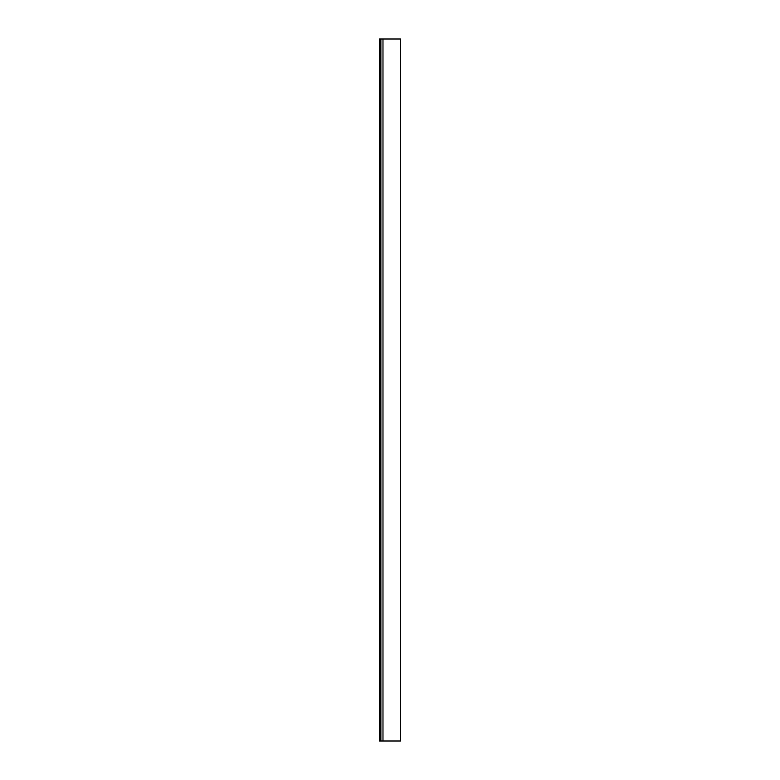 <?xml version="1.0" encoding="UTF-8"?>
<svg xmlns="http://www.w3.org/2000/svg" width="780" height="780" viewBox="0 0 780 780"><rect width="100%" height="100%" fill="white"/><g stroke="black" fill="none" stroke-linecap="round" stroke-linejoin="round"><path stroke-width="1.17" d="M400.53 39L400.53 741L400.53 39L382.98 39L382.98 741L400.53 741L382.98 741L382.98 39L380.874 39L380.874 741L382.98 741L380.874 741L380.874 39L379.47 39L379.47 741L380.874 741L379.47 741L379.47 39L400.53 39"/></g></svg>
